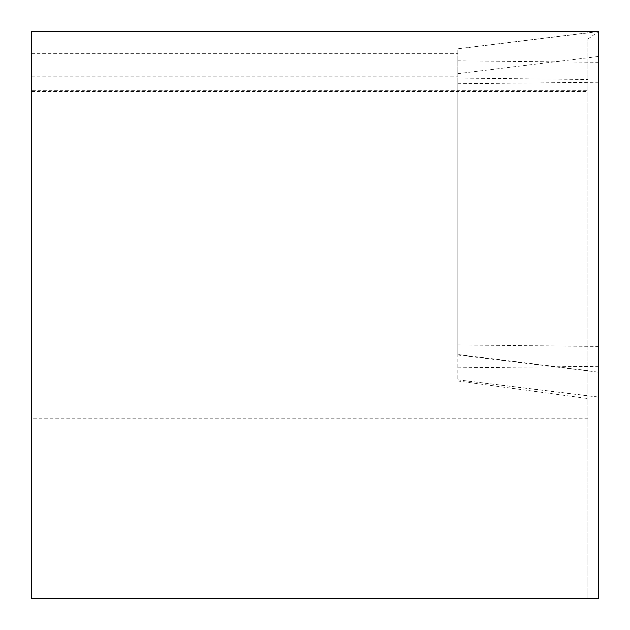 <?xml version="1.0" encoding="UTF-8"?>
<svg xmlns="http://www.w3.org/2000/svg" width="630" height="630" viewBox="0 0 630 630"><rect width="100%" height="100%" fill="white"/><g stroke="black" fill="none" stroke-linecap="round" stroke-linejoin="round"><path stroke-width="0.47" stroke-dasharray="3.15 2.36" d="M587.869 370.629L587.869 39.091L587.869 598.5L587.869 370.629L457.813 354.477L457.813 53.692L457.813 78.065L587.869 79.482M31.5 90.326L31.5 598.5L598.5 598.5L598.5 31.5L31.5 31.5L31.5 91.476L31.5 90.326L587.869 90.326M587.869 39.091L598.5 31.5L598.5 397.144L598.5 31.5L457.813 48.778L457.813 379.874L457.813 48.778M457.813 354.477L457.813 78.065M457.813 380.977L587.869 398.546M31.5 53.778L457.813 53.778M31.5 76.813L457.813 76.813M587.869 418.202L31.5 418.202M587.869 484.108L31.5 484.108M457.813 48.817L598.5 31.61M457.813 60.819L598.5 62.323M457.813 344.909L598.5 346.413M457.813 354.974L598.5 372.18M457.813 379.827L598.5 397.042M457.813 367.833L598.5 366.321M457.813 83.743L598.5 82.239M457.813 73.671L598.5 56.464M31.5 53.692L457.813 53.692M31.5 91.476L587.869 91.476M457.813 379.874L598.5 397.144"/><path stroke-width="0.94" d="M31.5 31.5L598.5 31.5L598.5 598.5L31.5 598.5L31.5 31.5"/></g></svg>
